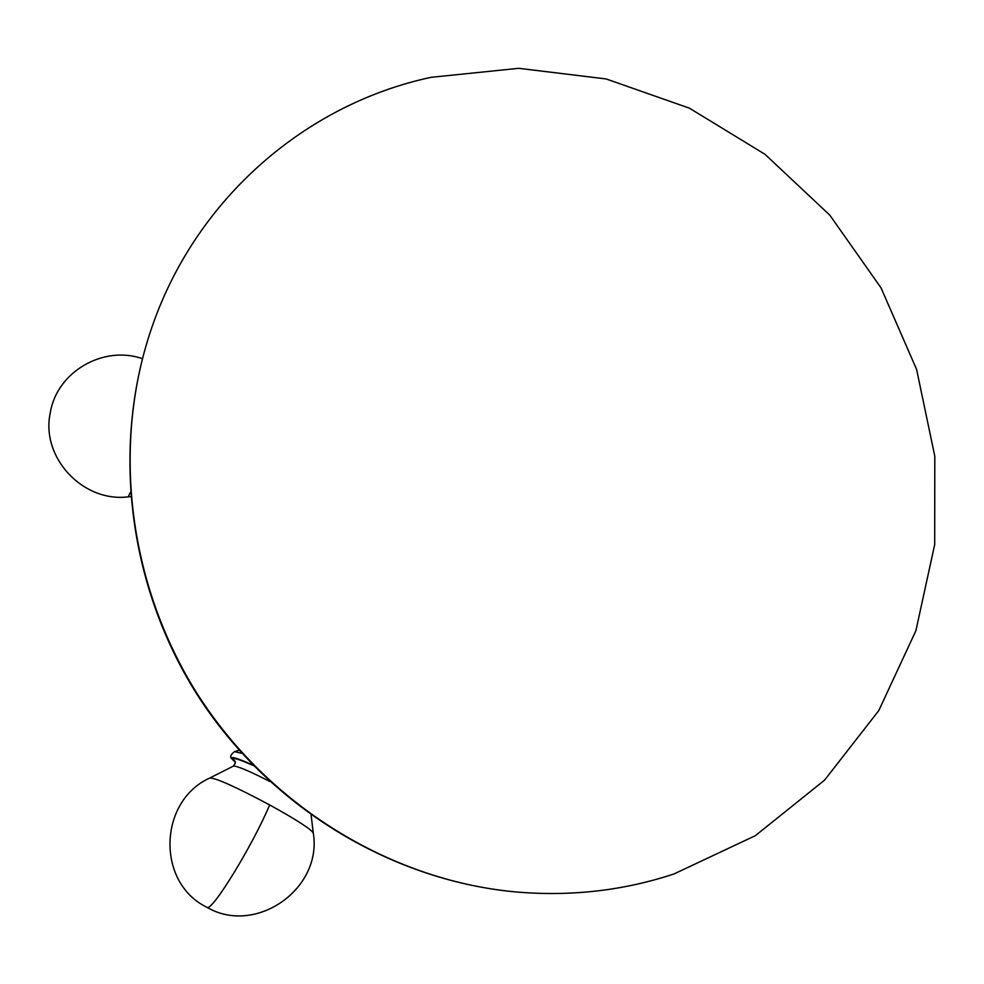 <?xml version="1.0" encoding="UTF-8"?>
<svg xmlns="http://www.w3.org/2000/svg" width="984" height="984" viewBox="0 0 984 984"><rect width="100%" height="100%" fill="white"/><g stroke="black" fill="none" stroke-linecap="round" stroke-linejoin="round"><path stroke-width="1.48" d="M431.103 77.318C307.205 103.689 197.686 196.837 152.877 324.486C111.192 442.123 127.182 583.217 197.686 694.483C268.62 805.478 389.676 879.708 513.894 891.762C569.465 896.83 622.86 890.889 674.089 873.915L755.355 835.674L824.58 780.127L878.786 710.571L915.883 630.756L934.689 544.632L934.8 456.207L916.584 369.381L881.037 287.869L829.807 215.152L765.035 154.34L689.427 108.178L606.119 78.941L518.691 68.314L431.103 77.318M235.385 762.416L231.388 758.393C231.142 756.265 238.3 758.492 252.863 765.072M239.112 750.275L234.5 751.665L241.806 753.289M235.25 761.702C230.035 756.598 236.062 757.877 253.331 765.552M235.102 761.345L234.77 760.878C235.852 761.923 235.385 763.67 233.331 766.13C237.083 765.835 249.198 770.939 269.69 781.444M209.887 777.95C216.505 778.221 236.431 787.212 269.665 804.924C297.254 820.201 311.805 829.647 313.318 833.251C322.494 888.773 255.717 935.981 206.923 907.285C156.013 882.697 158.399 801.074 209.887 777.95L233.331 766.13M207.07 907.346C211.892 911.922 252.777 845.231 269.665 804.924M130.269 492.553L128.264 496.858M152.877 324.486C110.921 443.095 127.022 583.93 197.243 694.765C267.906 805.306 388.68 879.548 513.894 891.762M231.388 758.393C229.85 756.684 230.883 754.445 234.5 751.665M311.116 815.146L313.281 832.907M130.577 496.637L128.203 496.858C82.705 502.603 40.442 457.289 50.319 412.567C56.937 371.854 103.271 344.978 142.409 358.668"/></g></svg>
